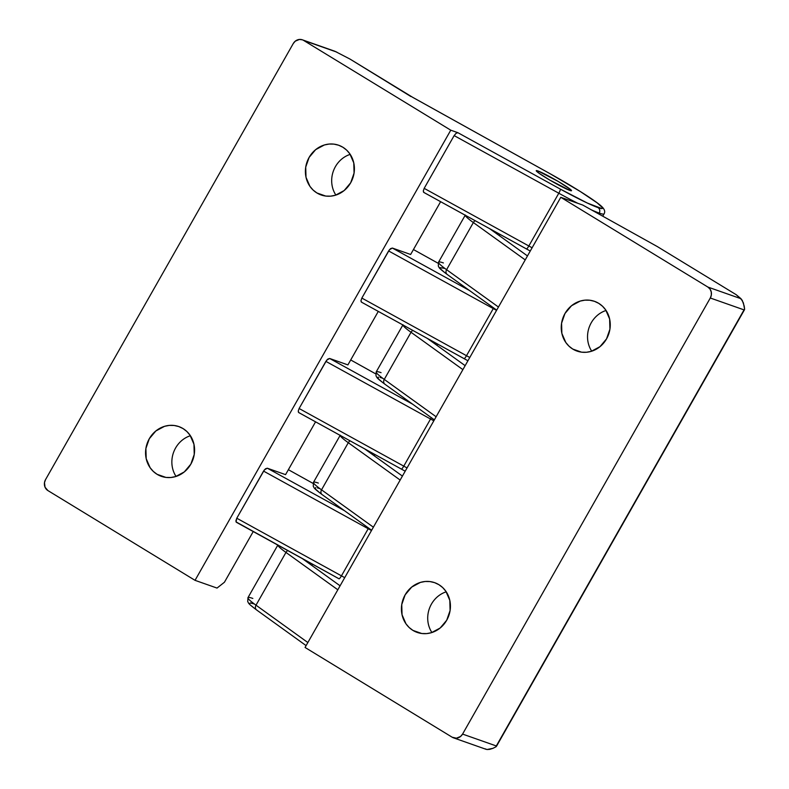 <?xml version="1.0" encoding="UTF-8"?>
<svg xmlns="http://www.w3.org/2000/svg" width="789" height="789" viewBox="0 0 789 789"><rect width="100%" height="100%" fill="white"/><g stroke="black" fill="none" stroke-linecap="round" stroke-linejoin="round"><path stroke-width="1.18" d="M236.039 521.894L236.552 522.367L235.891 520.898L236.779 518.225L264.414 469.849L267.323 468.212L285.569 474.633L315.561 421.839L285.569 474.633L267.323 468.212L344.379 510.641L267.323 468.212L265.479 468.794L263.556 471.102L368.207 528.729L341.44 575.852L236.779 518.225L236.039 521.894L338.974 578.761A4.053 0.71 -61.2 0 0 339.014 578.801A4.053 0.71 -61.2 0 0 341.44 575.852L236.779 518.225L263.556 471.102L368.207 528.729A4.053 0.71 -61.2 0 0 368.571 528.068A4.053 0.71 118.8 0 1 368.207 528.729L341.44 575.852A60.033 4.497 29.6 0 0 344.714 577.647A60.033 4.497 -150.4 0 1 341.44 575.852A4.053 0.71 118.8 0 1 339.014 578.801L236.424 522.308M298.38 412.164L298.893 412.647L298.222 411.168L299.11 408.505L326.745 360.129L329.654 358.482L347.9 364.903L378.286 311.408L347.9 364.903L329.654 358.482L412.558 404.136L329.654 358.482L327.82 359.074L325.887 361.382L430.538 419.008L403.771 466.131L299.11 408.505L298.222 411.168L298.893 412.647L401.305 469.041A4.053 0.71 -61.2 0 0 401.345 469.07A4.053 0.71 -61.2 0 0 403.771 466.131L299.11 408.505L325.887 361.382L430.538 419.008A4.053 0.71 -61.2 0 0 431.267 417.618A4.053 0.71 118.8 0 1 430.538 419.008L403.771 466.131A60.033 4.497 29.6 0 0 407.045 467.926A60.033 4.497 -150.4 0 1 403.771 466.131A4.053 0.71 118.8 0 1 401.354 469.07L298.755 412.588M361.106 301.743L361.618 302.217L360.948 300.747L361.845 298.074L389.47 249.699L392.389 248.062L410.635 254.482L440.627 201.688L410.635 254.482L392.389 248.062L469.445 290.49L392.389 248.062L390.545 248.643L388.612 250.951L493.273 308.578L466.496 355.701L361.845 298.074L360.948 300.747L361.618 302.217L464.04 358.61A4.053 0.71 -61.2 0 0 464.08 358.65A4.053 0.71 -61.2 0 0 466.496 355.701L361.845 298.074L388.612 250.951L493.273 308.578A4.053 0.71 -61.2 0 0 493.638 307.917A4.053 0.71 118.8 0 1 493.273 308.578L466.496 355.701A60.033 4.497 29.6 0 0 469.78 357.496A60.033 4.497 -150.4 0 1 466.496 355.701A4.053 0.71 118.8 0 1 464.08 358.65L361.49 302.157M350.711 359.962L375.653 373.838L350.711 359.962M288.37 469.692L313.046 483.401M413.436 249.541L438.112 263.25M423.437 192.013L423.949 192.496L423.279 191.017L424.176 188.354L454.139 135.6L456.072 133.292L457.916 132.71L450.766 130.185L195.041 580.339L450.766 130.185L303.647 40.436L336.765 52.094L302.325 39.805L299.416 39.45L295.273 41.166L293.252 43.563L45.525 479.643L44.48 482.631L45.042 487.227L47.922 490.58L195.041 580.339L47.922 490.58A8.117 7.466 109.4 0 1 45.525 479.643L293.252 43.563A8.117 7.466 109.4 0 1 302.345 39.815A8.117 7.466 109.4 0 1 303.647 40.436L450.766 130.185L457.916 132.71L560.328 189.104A4.053 0.71 118.8 0 1 558.799 193.226A60.033 4.497 29.6 0 0 577.785 203.296A60.033 4.497 -150.4 0 1 558.799 193.226L528.837 245.981L424.176 188.354L423.279 191.017L423.949 192.496L526.371 248.89A4.053 0.71 -61.2 0 0 526.411 248.92A4.053 0.71 -61.2 0 0 528.837 245.981L424.176 188.354L454.139 135.6L558.799 193.226A4.053 0.71 -61.2 0 0 560.328 189.104L457.916 132.71L456.072 133.292L454.139 135.6L558.799 193.226L528.837 245.981A60.033 4.497 29.6 0 0 532.111 247.776A60.033 4.497 -150.4 0 1 528.837 245.981A4.053 0.71 118.8 0 1 526.411 248.92L423.821 192.437M602.747 216.176L604.078 213.849A60.033 4.497 -150.4 0 1 599.216 213.079A4.053 3.738 -70.6 0 0 598.013 207.606A55.97 4.201 -150.4 0 1 560.328 189.104L587.381 203.069L601.839 208.572L602.411 207.645L597.184 202.891L580.309 191.53L550.032 173.688L412.479 97.205L550.061 173.718A55.97 4.201 -150.4 0 1 598.013 207.606A4.053 3.738 109.4 0 1 599.216 213.079A60.033 4.497 29.6 0 0 604.118 213.681M604.078 213.849C605.311 211.768 604.65 209.45 602.096 206.896C596.652 201.373 573.603 186.786 550.032 173.688L549.992 173.688M550.061 173.718L412.953 97.481L350.04 59.096L334.97 51.295L350.04 59.096L410.921 96.544M217.024 588.071L224.431 582.243L253.23 531.559L224.431 582.243L217.024 588.071L195.041 580.339L217.024 588.071M157.08 474.307A26.362 24.272 109.4 0 1 148.125 441.031A26.362 24.272 109.4 0 1 178.827 426.583A26.362 24.272 109.4 0 1 183.058 428.585L178.748 426.553L174.113 425.478L169.319 425.399L164.556 426.316L155.837 430.981L149.279 438.763L145.896 448.477L146.192 458.646L150.117 467.709L153.283 471.398L157.08 474.307L161.39 476.339L166.025 477.424L170.818 477.503L175.592 476.576L184.31 471.911L190.859 464.129L194.242 454.415L193.956 444.256L190.021 435.183L186.865 431.504L183.058 428.585A26.362 24.272 109.4 0 1 192.013 461.871A26.362 24.272 109.4 0 1 161.321 476.319A26.362 24.272 109.4 0 1 157.08 474.307L165.877 477.404L157.08 474.307M190.386 435.715A26.362 24.272 -70.6 0 0 176.055 476.438A26.362 24.272 109.4 0 1 190.386 435.715M335.877 195.09A26.362 24.272 109.4 0 1 350.208 154.368A26.362 24.272 -70.6 0 0 335.877 195.09M316.912 192.96A26.362 24.272 109.4 0 1 307.957 159.684A26.362 24.272 109.4 0 1 338.649 145.235A26.362 24.272 109.4 0 1 342.88 147.247L338.58 145.206L333.934 144.131L329.141 144.052L324.378 144.969L315.659 149.644L309.11 157.425L305.718 167.13L306.014 177.298L309.939 186.372L313.105 190.05L316.912 192.96L321.212 195.001L325.857 196.076L330.65 196.155L335.414 195.238L344.132 190.573L350.681 182.792L354.074 173.077L353.778 162.909L349.852 153.835L346.687 150.157L342.88 147.247A26.362 24.272 109.4 0 1 351.835 180.523A26.362 24.272 109.4 0 1 321.143 194.972A26.362 24.272 109.4 0 1 316.912 192.96L325.699 196.057L316.912 192.96M537.881 170.927A20.277 1.519 -150.4 0 1 558.07 181.352A20.277 1.519 -150.4 0 1 571.512 190.701A20.277 1.519 -150.4 0 1 569.865 190.435L549.667 180.01L538.779 173.077L536.244 170.661L541.964 172.673L558.079 181.352L570.467 189.439L571.512 190.701L569.865 190.435A20.277 1.519 -150.4 0 1 549.686 180.01A20.277 1.519 -150.4 0 1 536.244 170.661A20.277 1.519 -150.4 0 1 537.881 170.927L558.079 181.352L568.968 188.285L571.512 190.701L565.792 188.689L549.667 180.01L538.779 173.077L536.244 170.661L537.881 170.927A20.277 1.519 -150.4 0 1 558.07 181.352A20.277 1.519 -150.4 0 1 571.512 190.701A20.277 1.519 -150.4 0 1 569.865 190.435A20.277 1.519 -150.4 0 1 549.686 180.01A20.277 1.519 -150.4 0 1 536.244 170.661A20.277 1.519 -150.4 0 1 537.881 170.927M236.552 522.367L339.014 578.801M298.893 412.647L401.394 469.09M361.618 302.217L464.129 358.66M423.949 192.496L530.267 251.02M599.216 213.079A60.033 4.497 -150.4 0 1 591.444 209.884A60.033 4.497 29.6 0 0 599.216 213.079M496.547 310.373A60.033 4.497 -150.4 0 1 493.273 308.578A60.033 4.497 29.6 0 0 496.547 310.373M433.822 420.803A60.033 4.497 -150.4 0 1 430.538 419.008A60.033 4.497 29.6 0 0 433.822 420.803M371.491 530.524A60.033 4.497 -150.4 0 1 368.207 528.729A60.033 4.497 29.6 0 0 371.491 530.524M744.155 309.683L496.537 746.167M744.619 309.229L743.366 302.838L741.019 298.725L707.891 287.068A8.117 7.466 109.4 0 1 710.297 298.005L744.037 309.88L744.619 309.229L744.205 306.063L742.222 300.244L736.196 294.692L657.355 246.592L582.755 205.051L657.355 246.592L736.196 294.692L741.019 298.725L707.891 287.068L560.782 197.309L582.755 205.051L560.782 197.309L707.891 287.068L710.041 289.099L711.244 291.891L711.343 295.017L710.297 298.005L744.037 309.88L496.311 745.96L462.571 734.086A8.117 7.466 109.4 0 1 453.478 737.833A8.117 7.466 109.4 0 1 452.176 737.222L305.057 647.463L560.782 197.309L305.057 647.463L452.176 737.222L456.397 738.198L460.549 736.482L462.571 734.086L710.297 298.005L462.571 734.086L496.311 745.96L496.094 746.719L492.967 748.327L496.094 746.719M447.58 274.69A4.053 3.324 -54.2 0 1 447.176 274.444A4.053 3.324 -54.2 0 1 446.594 269.68A60.033 4.497 -150.4 0 1 438.546 262.165A60.033 4.497 29.6 0 0 446.594 269.68L498.451 307.039L446.594 269.68L473.361 222.557L525.218 259.906L473.361 222.557A60.033 4.497 -150.4 0 1 465.273 215.259A60.033 4.497 29.6 0 0 473.361 222.557A4.053 3.324 -54.2 0 1 475.195 220.723A4.053 3.324 125.8 0 0 473.361 222.557L446.594 269.68A4.053 3.324 125.8 0 0 447.205 274.464L496.695 310.116M527.476 255.932L489.663 228.692L527.476 255.932M402.992 324.762L376.215 371.885A60.033 4.497 29.6 0 0 384.263 379.401L436.12 416.76L384.263 379.401L411.03 332.277L462.887 369.637L411.03 332.277A60.033 4.497 -150.4 0 1 402.942 324.979A60.033 4.497 29.6 0 0 411.03 332.277A4.053 3.324 -54.2 0 1 412.864 330.443A4.053 3.324 125.8 0 0 411.03 332.277L384.263 379.401A4.053 3.324 125.8 0 0 384.874 384.194L434.364 419.847M465.145 365.652L427.332 338.412L465.145 365.652M322.514 494.841A4.053 3.324 -54.2 0 1 322.109 494.595A4.053 3.324 -54.2 0 1 321.527 489.831A60.033 4.497 -150.4 0 1 313.48 482.316A60.033 4.497 29.6 0 0 321.527 489.831L373.384 527.19L321.527 489.831L348.294 442.708L400.151 480.057L348.294 442.708A60.033 4.497 -150.4 0 1 340.207 435.41A60.033 4.497 29.6 0 0 348.294 442.708A4.053 3.324 -54.2 0 1 350.129 440.873A4.053 3.324 125.8 0 0 348.294 442.708L321.527 489.831A4.053 3.324 125.8 0 0 322.139 494.614L371.629 530.267M402.42 476.083L364.607 448.842L402.42 476.083M256.987 610.193A4.053 3.324 -54.2 0 1 256.583 609.946A4.053 3.324 -54.2 0 1 256.001 605.183A60.033 4.497 -150.4 0 1 247.953 597.668A60.033 4.497 29.6 0 0 256.001 605.183L307.858 642.542L256.001 605.183L285.963 552.428L337.82 589.787L285.963 552.428A60.033 4.497 -150.4 0 1 277.876 545.13A60.033 4.497 29.6 0 0 285.963 552.428A4.053 3.324 -54.2 0 1 287.798 550.594A4.053 3.324 125.8 0 0 285.963 552.428L256.001 605.183A4.053 3.324 125.8 0 0 256.612 609.966L306.102 645.619M340.089 585.803L302.276 558.563L340.089 585.803M489.713 749.353L492.967 748.327L486.991 749.52L489.713 749.353M485.294 748.879L486.991 749.52L485.294 748.879M572.765 349.063L581.552 352.16L572.765 349.063L577.065 351.095L581.71 352.18L586.503 352.259L591.267 351.332L599.985 346.667L606.534 338.885L609.927 329.171L609.631 319.003L605.705 309.939L602.54 306.26L598.733 303.341A26.362 24.272 109.4 0 1 607.698 336.617A26.362 24.272 109.4 0 1 576.996 351.075A26.362 24.272 109.4 0 1 572.765 349.063A26.362 24.272 109.4 0 1 563.81 315.787A26.362 24.272 109.4 0 1 594.502 301.329A26.362 24.272 109.4 0 1 598.733 303.341L594.433 301.309L589.787 300.234L584.994 300.145L580.231 301.073L571.512 305.738L564.963 313.519L561.571 323.234L561.867 333.402L565.802 342.465L568.958 346.144L572.765 349.063M412.943 630.401L421.73 633.498L412.943 630.401L417.243 632.443L421.878 633.518L426.681 633.597L431.445 632.679L440.163 628.014L446.712 620.233L450.095 610.518L449.809 600.35L445.874 591.277L442.718 587.598L438.911 584.688A26.362 24.272 109.4 0 1 447.866 617.965A26.362 24.272 109.4 0 1 417.174 632.413A26.362 24.272 109.4 0 1 412.943 630.401A26.362 24.272 109.4 0 1 403.978 597.125A26.362 24.272 109.4 0 1 434.68 582.676A26.362 24.272 109.4 0 1 438.911 584.688L434.601 582.647L429.966 581.572L425.172 581.493L420.409 582.41L411.69 587.085L405.132 594.867L401.749 604.571L402.045 614.739L405.97 623.813L409.136 627.492L412.943 630.401M444.651 272.511L440.903 269.256L440.124 267.619L444.611 268.398M382.32 382.231L378.562 378.976L377.793 377.339L378.552 377.172M380.051 377.428L382.28 378.128M319.584 492.661L315.837 489.407L315.067 488.371L315.817 487.592M317.326 487.858L319.545 488.549M254.058 608.013L251.819 606.189M249.541 603.723L250.291 602.944L254.019 603.901M446.239 591.809A26.362 24.272 -70.6 0 0 431.908 632.531A26.362 24.272 109.4 0 1 446.239 591.809M591.73 351.194A26.362 24.272 109.4 0 1 606.06 310.471A26.362 24.272 -70.6 0 0 591.73 351.194M277.925 544.913L247.963 597.658A60.033 4.497 -150.4 0 1 252.825 598.437M340.256 435.183L313.489 482.316A60.033 4.497 -150.4 0 1 318.352 483.085M465.323 215.032L438.546 262.165A60.033 4.497 -150.4 0 1 443.408 262.934M385.249 384.411A4.053 3.324 -54.2 0 1 384.845 384.164A4.053 3.324 -54.2 0 1 384.263 379.401A60.033 4.497 -150.4 0 1 376.215 371.895A60.033 4.497 -150.4 0 1 381.077 372.655M375.653 373.828L350.711 359.952M302.345 39.815L334.97 51.295M530.267 251.03L526.411 248.92M467.936 360.751L464.08 358.65M405.201 471.181L401.345 469.07M500.039 234.402L499.329 235.645M437.708 344.122L436.998 345.375M406.207 399.559L405.743 400.378M374.972 454.553L374.262 455.795M312.641 564.273L311.931 565.526M744.52 309.663L496.488 746.276M453.478 737.833L486.103 749.323M247.963 597.658L247.716 601.593C249.107 603.565 246.937 602.648 256.612 609.966M313.489 482.316L313.253 486.241C314.633 488.213 312.464 487.296 322.139 494.614M438.546 262.165L438.309 266.09C439.7 268.063 437.53 267.146 447.205 274.464M376.215 371.885L375.978 375.811C377.359 377.783 375.199 376.866 384.874 384.194"/></g></svg>
